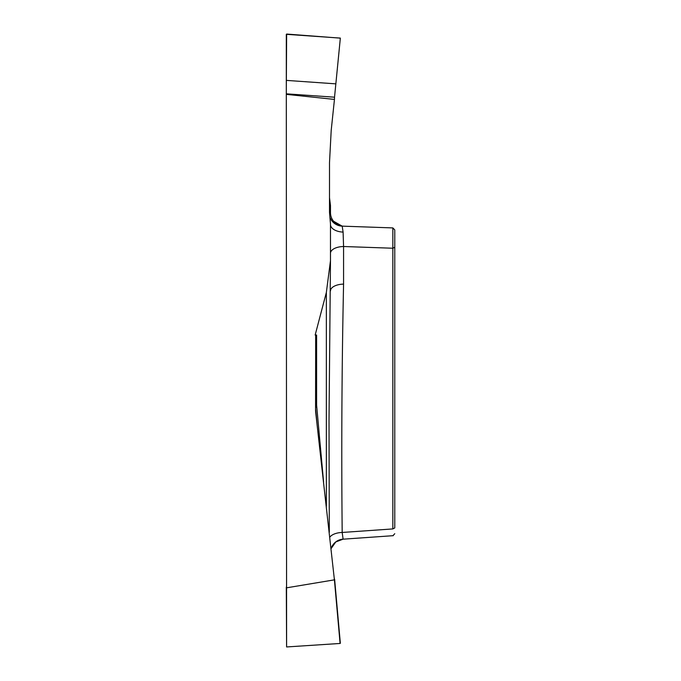 <?xml version="1.0" encoding="UTF-8"?>
<svg xmlns="http://www.w3.org/2000/svg" width="681" height="681" viewBox="0 0 681 681"><rect width="100%" height="100%" fill="white"/><g stroke="black" fill="none" stroke-linecap="round" stroke-linejoin="round"><path stroke-width="1.02" d="M286.309 93.825L286.309 34.322L340.347 38.093L334.533 97.196L286.309 93.825L286.309 87.653L286.641 34.05L340.338 38.145L334.533 97.196L286.309 93.825L286.599 646.95L340.091 643.46L334.414 579.846L286.599 587.822M286.599 646.95L286.309 587.133M392.843 528.924L392.843 227.914L394.776 229.906L394.776 527.92L392.843 528.924C392.937 537.879 392.937 537.879 392.843 528.924L342.185 532.457A13.56 6.784 -1 0 0 329.851 537.173M329.306 532.355L329.017 420.143L330.481 260.636L326.352 292.455L315.158 335.026L316.605 335.026L316.605 405.093L323.586 481.961M334.414 579.846L315.839 413.656A26.942 13.56 -94.6 0 1 315.695 412.252L315.618 411.401A13.654 13.56 -90 0 1 315.567 410.209L315.678 335.026M286.309 94.361L334.456 99.417L331.23 130.097A13.594 13.56 -175.8 0 0 331.179 130.803L329.519 162.359A13.594 13.56 -178.5 0 0 329.502 163.065L329.502 212.37L330.481 224.015L330.481 260.636M394.776 229.906L392.843 227.914L342.185 226.143L343.096 232.093L343.573 246.513L343.573 284.122A13.56 6.776 0 0 0 330.481 290.898M329.723 214.907L330.481 212.642L330.481 205.483L329.502 197.652M343.573 226.186A13.56 13.56 0 0 1 330.481 212.642M330.115 217.707L331.272 219.937L342.185 226.143A13.56 13.56 -88 0 1 330.123 217.758M334.456 99.417L334.533 97.196M343.096 232.093A13.56 7.636 -0 0 1 330.481 224.475L330.481 227.956M394.776 247.237L392.843 248.233L343.573 246.513A13.56 6.776 -0 0 0 330.481 253.289M334.609 579.097L340.091 643.46M343.573 284.122C341.819 366.923 341.351 449.707 342.185 532.457L343.096 539.139A13.56 13.518 -0 0 0 331.136 548.494M317.065 424.467L315.601 408.83A13.56 9.338 174.6 0 1 316.605 405.093A13.56 7.627 -0 0 0 315.567 408.013A13.56 11.739 0 0 0 315.601 408.83L315.601 411.162M326.352 506.332L326.352 292.455M286.309 80.384L335.546 83.831M343.164 539.173L393.312 535.675M392.911 535.7L394.776 533.708M343.096 539.182L335.784 541.948L331.136 548.537M334.609 579.131L340.347 643.307"/></g></svg>
